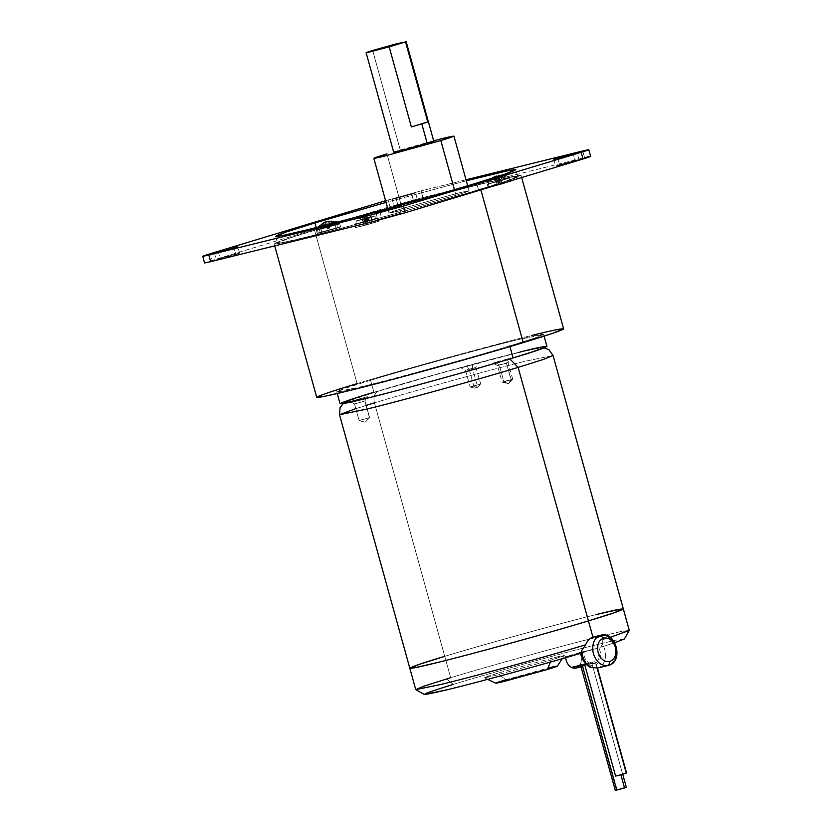 <?xml version="1.0" encoding="UTF-8"?>
<svg xmlns="http://www.w3.org/2000/svg" width="832" height="832" viewBox="0 0 832 832"><rect width="100%" height="100%" fill="white"/><g stroke="black" fill="none" stroke-linecap="round" stroke-linejoin="round"><path stroke-width="0.62" stroke-dasharray="4.16 3.12" d="M575.983 668.075L580.154 664.664C581.963 660.847 581.766 656.833 579.592 652.61L597.542 648.18L599.092 657.55C598.333 660.712 596.71 662.719 594.225 663.572L589.42 663.01L585.697 663.926L589.42 663.01L594.225 663.572L595.639 662.719L594.142 661.575L591.708 662.73L590.231 662.542L582.868 666.37C579.613 666.068 580.237 665.558 584.73 664.841M580.809 666.099L582.868 666.37L590.231 662.542L591.708 662.73L622.565 773.989L615.586 776.1L626.267 773.157L622.565 773.989L591.708 662.73L594.142 661.575L595.639 662.719L597.158 668.2L595.639 662.719L594.225 663.572L585.832 664.082L593.934 663.645M582.868 666.37L617.094 789.786C614.858 790.473 614.734 790.577 616.72 790.098M597.438 668.138L597.865 668.013C601.734 666.671 604.198 663.51 605.259 658.507C606.07 653.39 605.093 648.586 602.316 644.082L602.264 639.818C599.373 637.156 596.263 636.272 592.935 637.156C596.263 636.272 599.373 637.156 602.264 639.818L610.189 637.343L602.264 639.818L602.316 644.082L601.037 647.15L598.842 647.785C601.13 652.61 601.255 657.134 599.206 661.367C596.783 665.236 593.538 666.37 589.462 664.778L591.146 667.43L589.462 664.778C593.538 666.37 596.783 665.236 599.206 661.367C601.255 657.134 601.13 652.61 598.842 647.785L601.037 647.15L602.316 644.082C605.093 648.586 606.07 653.39 605.259 658.507C604.198 663.51 601.734 666.671 597.865 668.013L608.639 665.361C615.077 662.376 617.386 656.261 615.586 646.994C612.362 638.154 607.277 634.265 600.309 635.336M454.428 189.644L455.988 195.27L465.452 192.286L469.092 190.809L458.671 192.962L402.116 208.562L386.942 153.868L402.116 208.562L458.671 192.962C473.034 189.53 472.139 190.289 455.988 195.27L399.433 210.87C385.07 214.313 385.965 213.543 402.116 208.562L389.012 213.023L399.433 210.87L455.988 195.27L454.428 189.644M393.619 151.882L433.659 140.774L393.619 151.882M433.898 141.669L400.41 150.54L372.663 50.471L400.41 150.54C392.34 153.026 391.893 153.41 399.069 151.694M316.222 227.531L316.805 229.622C357.157 217.225 450.476 191.485 486.481 182.811L508.851 177.601L517.733 176.363L506.823 180.794L478.442 189.727L476.59 183.061L478.442 189.727C526.022 175.552 530.442 171.746 486.481 182.811C450.476 191.485 357.157 217.225 316.805 229.622C269.225 243.797 264.805 247.603 308.755 236.527C344.77 227.864 438.09 202.124 478.442 189.727C438.09 202.124 344.77 227.864 308.755 236.527L286.395 241.748L277.503 242.986L288.423 238.555L316.805 229.622L316.222 227.531M466.305 180.773L386.069 202.384L466.305 180.773M563.628 328.869L554.497 330.138L531.502 335.504C494.489 344.406 398.58 370.864 357.105 383.604L314.558 230.173C356.034 217.433 451.942 190.975 488.956 182.073L511.94 176.706L521.071 175.438L509.86 179.993L480.688 189.176L480.875 189.862L480.688 189.176C439.213 201.916 343.304 228.374 306.29 237.276L283.306 242.642L274.165 243.911L285.386 239.356L314.558 230.173L357.105 383.604L327.933 392.787L316.722 397.342M373.911 392.288C408.658 381.607 489.008 359.445 520.021 351.988C489.008 359.445 408.658 381.607 373.911 392.288L370.573 380.276C405.33 369.606 485.68 347.443 516.693 339.976L543.608 334.422L534.206 338.229L509.766 345.925L509.943 346.58L509.766 345.925C475.02 356.606 394.659 378.768 363.646 386.235L336.742 391.789L346.133 387.972L370.573 380.276L373.911 392.288L349.461 399.984L340.07 403.801M511.025 181.158L488.207 187.626L502.102 184.018L488.207 187.626L497.13 184.766L496.205 181.428L487.282 184.288L501.176 180.679L502.102 184.018L511.025 181.158L502.102 184.018L501.176 180.679L487.282 184.288L496.205 181.428L497.13 184.766L511.295 181.158L510.37 177.819L496.205 181.428L510.099 177.83L501.176 180.679L510.099 177.83M377.27 218.13L355.025 224.099L377.27 218.13L378.196 221.468L363.522 225.742L355.95 227.438L355.025 224.099L354.474 224.349L355.399 227.687L378.196 221.468L377.27 218.13L362.596 222.404L377.832 217.88L378.758 221.208L378.196 221.468L355.95 227.438L378.196 221.468M319.384 229.455L320.31 232.794C316.118 233.802 316.389 233.574 321.09 232.118L337.594 227.573L336.669 224.234L320.174 228.79C315.463 230.235 315.203 230.464 319.384 229.455C315.203 230.464 315.463 230.235 320.174 228.79C315.463 230.235 315.203 230.464 319.384 229.455L335.889 224.91L319.384 229.455L320.31 232.794C316.118 233.802 316.389 233.574 321.09 232.118C316.389 233.574 316.118 233.802 320.31 232.794L336.814 228.249L320.31 232.794M379.87 211.858L381.722 218.525L398.216 213.98C402.407 212.971 402.147 213.2 397.436 214.646L395.585 207.979L397.436 214.646L380.942 219.201C376.75 220.199 377.01 219.981 381.722 218.525L379.87 211.858M398.216 213.98C402.407 212.971 402.147 213.2 397.436 214.646C402.147 213.2 402.407 212.971 398.216 213.98L381.722 218.525C377.01 219.981 376.75 220.199 380.942 219.201C376.75 220.199 377.01 219.981 381.722 218.525M557.596 158.142L559.447 164.809L575.942 160.264C580.133 159.255 579.873 159.484 575.162 160.93L573.31 154.263L575.162 160.93L558.667 165.485C554.476 166.483 554.736 166.265 559.447 164.809L557.596 158.142M575.942 160.264C580.133 159.255 579.873 159.484 575.162 160.93C579.873 159.484 580.133 159.255 575.942 160.264L559.447 164.809C554.736 166.265 554.476 166.483 558.667 165.485C554.476 166.483 554.736 166.265 559.447 164.809M218.234 251.742L220.085 258.419L236.579 253.864C240.77 252.866 240.51 253.084 235.799 254.54L233.948 247.863L235.799 254.54L219.294 259.085C215.114 260.094 215.374 259.865 220.085 258.419L218.234 251.742M236.579 253.864C240.77 252.866 240.51 253.084 235.799 254.54C240.51 253.084 240.77 252.866 236.579 253.864L220.085 258.419C215.374 259.865 215.114 260.094 219.294 259.085C215.114 260.094 215.374 259.865 220.085 258.419M395.959 198.026L397.81 204.703L414.305 200.148C418.496 199.15 418.236 199.368 413.525 200.824L411.674 194.147C416.385 192.702 416.645 192.473 412.454 193.482L395.959 198.026C391.248 199.482 390.988 199.701 395.179 198.702L411.674 194.147C416.385 192.702 416.645 192.473 412.454 193.482C416.645 192.473 416.385 192.702 411.674 194.147L413.525 200.824L397.02 205.369C392.839 206.378 393.099 206.149 397.81 204.703L395.959 198.026C391.248 199.482 390.988 199.701 395.179 198.702C390.988 199.701 391.248 199.482 395.959 198.026L412.454 193.482M414.305 200.148C418.496 199.15 418.236 199.368 413.525 200.824C418.236 199.368 418.496 199.15 414.305 200.148L397.81 204.703C393.099 206.149 392.839 206.378 397.02 205.369C392.839 206.378 393.099 206.149 397.81 204.703M365.945 215.478L367.682 221.749L370.625 215.28L366.746 223.257L359.913 218.15L364.042 215.998L366.673 216.174L365.716 216.466L365.778 222.258L365.716 216.466L364.042 215.998L365.778 222.258L366.746 223.257L367.078 221.967L364.208 217.194L365.342 215.706L367.078 221.967L370.625 215.28L365.945 215.478L370.625 215.28L365.342 215.706L364.208 217.194L367.078 221.967L366.746 223.257L367.682 221.749L367.63 215.946L367.682 221.749L365.945 215.478L367.63 215.946L366.673 216.174L368.191 217.526L356.803 220.844L362.679 219.534L362.96 222.362L376.74 218.265L369.387 220.033L368.191 217.526L374.067 216.216L362.679 219.534L374.494 216.008L368.191 217.526L366.673 216.174L367.63 215.946L365.945 215.478L366.694 215.353L374.494 216.008L376.74 218.265L377.749 221.489L377.25 221.718L370.323 223.267L369.387 220.033L376.241 218.494L362.96 222.362L363.823 225.628L377.25 221.718L363.823 225.628L362.96 222.362L356.106 223.902L369.387 220.033L370.323 223.267L356.398 227.406L355.607 224.13L356.377 221.031L360.402 217.641L363.428 216.216L362.294 217.703L363.241 217.422L362.679 219.534L363.241 217.422L364.208 217.194L362.294 217.703L365.175 222.477L362.294 217.703L363.428 216.216L365.175 222.477L363.428 216.216L360.402 217.641M491.982 178.308L489.112 180.981L506.834 175.968L501.956 175.126L503.204 175.178L499.283 183.206L498.202 182.302L496.465 176.03L498.202 182.302L499.283 183.206L499.73 181.813L497.994 175.542L499.73 181.813L502.778 175.25L499.283 183.206L503.204 175.178L499.158 175.344L506.834 175.968L509.038 178.214L488.394 184.059L488.914 180.97L506.834 175.968L489.112 180.981L491.982 178.308L498.202 182.302L492.222 178.298M503.162 175.178L507.031 175.947L509.278 178.214L506.834 175.968L489.112 180.981L488.394 184.059L509.038 178.214L510.286 181.428L501.883 184.049L489.185 187.346L510.047 181.438L509.038 178.214L488.394 184.059L489.185 187.346L488.394 184.059L496.465 181.48L509.038 178.214L510.047 181.438L488.935 187.356L488.145 184.07L488.914 180.97L491.702 178.412M496.038 176.103L495.321 177.226L497.338 176.498L495.321 177.226L497.775 182.364L496.038 176.103L497.775 182.364L491.795 178.36L499.283 183.206L497.775 182.364L495.321 177.226L496.038 176.103M321.214 225.763L334.017 222.238C337.272 221.458 337.064 221.634 333.414 222.758L335.161 225.181C339.414 223.86 339.654 223.662 335.868 224.567C339.654 223.662 339.414 223.86 335.161 225.181C339.414 223.86 339.654 223.662 335.868 224.567L320.944 228.686L335.868 224.567C339.654 223.662 339.414 223.86 335.161 225.181L336.138 228.405C340.444 227.084 340.683 226.876 336.846 227.791L321.766 231.951L320.944 228.686L321.766 231.951C317.46 233.282 317.221 233.49 321.048 232.575L336.138 228.405L335.161 225.181L320.237 229.289C316.441 230.204 316.68 229.996 320.944 228.686C316.68 229.996 316.441 230.204 320.237 229.289C316.441 230.204 316.68 229.996 320.944 228.686L321.214 225.763L325.218 222.196L323.794 223.267L328.37 227.791L328.619 228.998L331.666 221.135L327.985 221.187L329.722 227.458L328.619 228.998L326.893 228.238L325.156 221.967L326.893 228.238L322.317 223.714L326.893 228.238L328.619 228.998L328.37 227.791L323.794 223.267L322.317 223.714L325.156 221.967L322.317 223.714L323.034 223.475L321.214 225.763L320.944 228.686C316.68 229.996 316.441 230.204 320.237 229.289L335.161 225.181L333.414 222.758C337.064 221.634 337.272 221.458 334.017 222.238L321.214 225.763C317.554 226.897 317.356 227.063 320.601 226.283M321.766 231.951C317.46 233.282 317.221 233.49 321.048 232.575C317.221 233.49 317.46 233.282 321.766 231.951L336.846 227.791C340.683 226.876 340.444 227.084 336.138 228.405C340.444 227.084 340.683 226.876 336.846 227.791M508.612 359.05L509.87 358.914L508.612 359.05C476.102 369.034 400.93 389.761 371.914 396.75C336.502 405.662 340.07 402.605 378.394 391.175C410.904 381.191 486.075 360.454 515.091 353.475C550.493 344.562 546.936 347.62 508.612 359.05C546.936 347.62 550.493 344.562 515.091 353.475C486.075 360.454 410.904 381.191 378.394 391.175L378.394 391.175C374.514 392.818 373.194 396.708 374.442 402.844C373.194 396.708 374.514 392.818 378.394 391.175C340.07 402.605 336.502 405.662 371.914 396.75C400.93 389.761 476.102 369.034 508.612 359.05M553.051 355.503L525.262 361.244C493.251 368.95 410.301 391.83 374.442 402.844C410.301 391.83 493.251 368.95 525.262 361.244L553.051 355.503M623.345 609.003L615.451 610.095L595.566 614.744C563.555 622.44 480.605 645.32 444.735 656.344L374.442 402.844L444.735 656.344C480.605 645.32 563.555 622.44 595.566 614.744C563.555 622.44 480.605 645.32 444.735 656.344C480.605 645.32 563.555 622.44 595.566 614.744L623.293 608.941L595.566 614.744C563.555 622.44 480.605 645.32 444.735 656.344L450.653 677.685C485.628 666.962 564.221 645.226 597.584 637.052L620.786 631.571L629.252 630.427M551.283 659.984L550.41 662.074L551.283 659.984C567.434 655.002 568.329 654.233 553.966 657.675L564.377 655.564L551.283 659.984L494.728 675.584L551.283 659.984M557.388 666.11L505.825 679.754L497.411 673.275L553.966 657.675L497.411 673.275C481.26 678.257 480.366 679.026 494.728 675.584L484.338 677.758L497.411 673.275L505.825 679.754L549.37 667.742M624.426 638.945L615.638 640.193L591.781 645.902C558.844 654.046 484.266 674.762 453.211 684.403L446.618 678.912L424.185 686.057L415.73 689.572M601.037 647.15L614.806 642.741L601.037 647.15M629.262 630.354L620.266 631.675L597.584 637.052C564.221 645.226 485.628 666.962 450.653 677.685L444.735 656.344L420.066 664.102L409.822 668.138M450.653 677.685L446.618 678.912L453.211 684.403L431.694 691.267L424.299 694.45M581.131 653.172L582.254 652.798C582.847 658.476 585.25 662.47 589.462 664.778C585.25 662.47 582.847 658.476 582.254 652.798L598.842 647.785L581.069 652.808M594.225 663.572C596.71 662.719 598.333 660.712 599.092 657.55L597.542 648.18L565.594 656.843L583.554 652.413C583.877 657.301 585.842 660.837 589.42 663.01C585.842 660.837 583.877 657.301 583.554 652.413L565.594 656.843L579.592 652.61C581.766 656.833 581.963 660.847 580.154 664.664L579.696 665.413M453.211 684.403C484.266 674.762 558.844 654.046 591.781 645.902L613.496 640.671M505.825 679.754L495.758 683.207M595.566 614.744C563.555 622.44 480.605 645.32 444.735 656.344C402.449 668.949 398.518 672.329 437.59 662.49M355.67 408.668L366.184 405.361M444.735 656.344L419.505 664.29L409.812 668.221M374.442 402.844L349.211 410.79L339.508 414.731M320.174 228.79L336.669 224.234C340.86 223.236 340.59 223.454 335.889 224.91C340.59 223.454 340.86 223.236 336.669 224.234L337.594 227.573C341.775 226.564 341.515 226.793 336.814 228.249C341.515 226.793 341.775 226.564 337.594 227.573C341.775 226.564 341.515 226.793 336.814 228.249M328.234 227.906L326.498 221.634L328.234 227.906L329.878 221.853L328.234 227.906L328.619 228.998L323.346 223.652L328.234 227.906M328.37 227.791L326.633 221.52L328.37 227.791L330.325 221.468L328.026 221.343L330.325 221.468L328.37 227.791M331.666 221.135L330.325 221.468L331.666 221.135L329.722 227.458L327.985 221.187M326.893 228.238L322.005 223.985L326.893 228.238M500.157 181.75L498.42 175.479L500.157 181.75L499.678 176.311L500.157 181.75M498.202 182.302L497.723 176.862L499.678 176.311L497.442 176.592L498.202 182.302M499.73 181.813L497.276 176.675L499.73 181.813M365.175 222.477L359.299 218.379L365.175 222.477M359.913 218.15L359.299 218.379L365.778 222.258L364.042 215.998L359.913 218.15M367.078 221.967L365.342 215.706L370.011 215.498L367.078 221.967M356.907 227.178L377.25 221.718M362.96 222.362L362.679 219.534L356.803 220.844L368.191 217.526L369.387 220.033L356.106 223.902L362.96 222.362M335.889 224.91C340.59 223.454 340.86 223.236 336.669 224.234M336.138 228.405L321.048 232.575M337.594 227.573L321.09 232.118M355.025 224.099L355.95 227.438M488.207 187.626L487.282 184.288M489.185 187.346L510.047 181.438M546.936 346.424L520.021 351.988M370.573 380.276C329.607 392.486 325.801 395.762 363.646 386.235C394.659 378.768 475.02 356.606 509.766 345.925C550.742 333.715 554.549 330.45 516.693 339.976C485.68 347.443 405.33 369.606 370.573 380.276M357.105 383.604C398.58 370.864 494.489 344.406 531.502 335.504M590.658 156.395L584.584 157.654L582.733 150.977L584.584 157.654L422.947 197.538L389.948 206.638L388.097 199.971L421.096 190.871L422.947 197.538L584.584 157.654M466.034 179.774L421.096 190.871L422.947 197.538L389.948 206.638L388.097 199.971L385.601 200.72L421.096 190.871L466.034 179.774M210.434 260.894L389.948 206.638L212.222 260.354L210.371 253.687L212.222 260.354C202.8 263.255 202.28 263.702 210.662 261.695M397.02 205.369L413.525 200.824M219.294 259.085L235.799 254.54M558.667 165.485L575.162 160.93M380.942 219.201L397.436 214.646M314.558 230.173C290.961 237.286 277.545 241.79 274.3 243.682C274.113 244.743 284.773 242.601 306.29 237.276C343.304 228.374 439.213 201.916 480.688 189.176C504.286 182.062 517.702 177.559 520.936 175.656C521.123 174.606 510.463 176.748 488.956 182.073C451.942 190.975 356.034 217.433 314.558 230.173M411.674 194.147L395.179 198.702M400.41 150.54L428.688 142.74M615.586 646.994C617.386 656.261 615.077 662.376 608.639 665.361L597.865 668.013M565.635 657.706L565.594 656.843L565.635 657.706M597.48 668.127L595.639 662.719M624.551 787.946C626.787 787.259 626.902 787.145 624.915 787.623L617.094 789.786L624.915 787.623M469.217 369.47L473.834 386.11L470.392 386.88L477.058 384.946L472.441 368.295L465.525 370.354L472.441 368.295L472.534 364.551L461.23 367.921L465.525 370.354L470.142 386.994L480.782 384.051L476.299 388.606L473.824 386.121L476.299 388.606L477.069 384.935L476.299 388.606L470.111 387.015L473.824 386.121L469.217 369.47L467.262 366.475L469.217 369.47L475.883 367.526L469.217 369.47M461.635 367.734L478.566 363.116L475.883 367.526L480.75 384.062L470.361 386.89L480.501 384.176M478.161 363.293L472.534 364.551L472.441 368.295L477.058 384.946L480.532 384.166L470.392 386.88M472.441 368.295L475.883 367.526L472.441 368.295M480.532 384.166L470.361 386.89M359.07 420.597L365.144 422.209L369.502 417.643L359.07 420.597L363.147 419.297L359.102 420.597L354.484 403.946L350.262 401.513L367.214 396.708L364.978 401.014L354.484 403.946L364.853 401.014L369.595 417.654L359.07 420.597L369.502 417.643L365.144 422.209L358.956 420.607L365.144 422.209L369.626 417.654L364.978 401.014L367.411 396.708L350.262 401.513L354.484 403.946L359.102 420.597L354.484 403.946L350.064 401.523L367.214 396.708L350.262 401.513M359.102 420.597L369.502 417.643M369.47 417.654L364.853 401.014L354.484 403.946L364.853 401.014L367.214 396.708M507.707 359.268L495.456 362.648L507.707 359.268L506.376 363.199L498.878 365.258C496.974 365.716 497.099 365.612 499.242 364.957L503.849 381.597L511.347 379.538C513.25 379.08 513.136 379.184 510.994 379.839L506.376 363.199C508.518 362.534 508.633 362.43 506.73 362.887L499.242 364.957L506.73 362.887C508.633 362.43 508.518 362.534 506.376 363.199C508.518 362.534 508.633 362.43 506.73 362.887C508.633 362.43 508.518 362.534 506.376 363.199L507.707 359.268C511.212 358.186 511.399 358.02 508.29 358.769L496.038 362.149L499.242 364.957L496.038 362.149L508.29 358.769C511.399 358.02 511.212 358.186 507.707 359.268C511.212 358.186 511.399 358.02 508.29 358.769M503.828 381.607L511.014 379.829C513.167 379.174 513.292 379.07 511.368 379.527C513.25 379.08 513.136 379.184 510.994 379.839L503.495 381.909C501.592 382.366 501.717 382.262 503.849 381.597L499.242 364.957C497.099 365.612 496.974 365.716 498.878 365.258C496.974 365.716 497.099 365.612 499.242 364.957C497.099 365.612 496.974 365.716 498.878 365.258L506.376 363.199L511.347 379.538L503.828 381.607C501.675 382.273 501.561 382.377 503.474 381.909L511.014 379.829L508.279 383.802L503.828 381.607C501.675 382.273 501.561 382.377 503.474 381.909L508.279 383.802L511.014 379.829C513.167 379.174 513.292 379.07 511.368 379.527L503.495 381.909C501.592 382.366 501.717 382.262 503.849 381.597M495.456 362.648C492.346 363.397 492.534 363.23 496.038 362.149C492.534 363.23 492.346 363.397 495.456 362.648C492.346 363.397 492.534 363.23 496.038 362.149M503.495 381.909L510.994 379.839M511.014 379.829L503.474 381.909M581.017 666.838L582.598 666.453M469.092 190.809L467.678 185.734M517.733 176.363L515.892 169.686M521.071 175.438L521.654 177.538M337.22 393.515L336.742 391.789M317.273 233.418L316.347 230.09M401.253 213.346L399.412 206.679M578.978 159.63L577.138 152.963M239.616 253.24L237.765 246.563M417.342 199.524L415.49 192.847M318.271 233.147L317.491 229.861L318.25 226.762M544.138 347.88L537.191 348.431L515.913 353.267L444.205 372.237L378.165 391.238L347.162 401.398L343.21 403.603M562.318 658.663L564.377 655.564M484.338 677.758L487.698 679.359M336.367 221.738L338.614 224.006L339.633 227.219M392.132 199.326L393.983 206.003M214.406 253.042L216.258 259.709M553.779 159.442L555.63 166.109M376.054 213.158L377.905 219.825M339.706 223.61L340.631 226.949M543.608 334.422L544.086 336.149M274.716 245.887L274.165 243.911M275.652 236.309L277.503 242.986M387.764 208.53L389.012 213.023M512.73 379.246L508.113 362.606L510.546 358.311M493.199 363.116L497.505 365.55L502.122 382.19L508.279 383.802L512.762 379.246"/><path stroke-width="1.25" d="M580.154 664.664C577.98 668.117 575.078 669.042 571.459 667.441L585.697 663.926L571.459 667.441L575.983 668.075L581.017 666.838M617.094 789.786C614.858 790.473 614.734 790.577 616.72 790.098L582.598 666.453M584.73 664.841L615.586 776.1L584.73 664.841L585.832 664.082L580.809 666.099L615.285 790.4M616.72 790.098L624.551 787.946L620.849 774.602L624.551 787.946C626.787 787.259 626.902 787.145 624.915 787.623L616.72 790.098M626.267 773.157L597.158 668.2L626.267 773.157L620.63 774.821L626.267 773.157M615.586 776.1L620.63 774.821L615.586 776.1M597.865 668.013L590.262 667.368C583.773 663.624 582.514 658.694 582.598 659.017L581.069 652.798L581.849 650.27C582.078 658.31 585.177 664.03 591.146 667.43C585.177 664.03 582.078 658.31 581.849 650.27L585.614 644.842L581.849 650.27L581.131 653.172C544.731 664.071 474.791 683.186 447.585 689.676C474.791 683.186 544.731 664.071 581.131 653.172M608.639 665.361L608.639 665.361C601.671 666.432 596.586 662.542 593.372 653.702C591.562 644.436 593.882 638.321 600.309 635.336L592.935 637.156C589.597 638.279 587.163 640.838 585.614 644.842C587.163 640.838 589.597 638.279 592.935 637.156L588.422 620.88L613.652 612.934L623.345 609.003L613.652 612.934L588.422 620.88L614.193 612.758L623.293 608.941L614.193 612.758L588.422 620.88L592.935 637.156L600.309 635.336L603.481 638.123C608.899 637.291 612.862 640.307 615.358 647.182C616.762 654.389 614.962 659.152 609.96 661.471L608.639 665.361L609.96 661.471C614.962 659.152 616.762 654.389 615.358 647.182C612.862 640.307 608.899 637.291 603.481 638.123C598.478 640.442 596.679 645.195 598.083 652.402C600.579 659.277 604.542 662.303 609.96 661.471C604.542 662.303 600.579 659.277 598.083 652.402C596.679 645.195 598.478 640.442 603.481 638.123L600.309 635.336C593.882 638.321 591.562 644.436 593.372 653.702C596.586 662.542 601.671 666.432 608.639 665.361M592.935 637.156L600.746 635.222C615.919 630.594 624.083 661.596 608.712 665.34L597.438 668.138M440.825 140.566L454.428 189.644L440.825 140.566L384.259 156.166L373.838 158.319L386.942 153.868C370.791 158.839 369.897 159.609 384.259 156.166L440.825 140.566C456.976 135.595 457.87 134.826 443.508 138.268L453.918 136.115L440.825 140.566M433.659 140.774L443.508 138.268L433.659 140.774M368.066 52.395C364.51 53.144 366.038 52.499 372.663 50.471C366.038 52.499 364.51 53.144 368.066 52.395L389.168 46.852L411.372 126.911L421.803 123.874L427.357 143.894L421.803 123.874L411.372 126.911L389.168 46.852L366.111 52.707L393.858 152.766L427.357 143.894C435.427 141.398 435.874 141.024 428.688 142.74C435.874 141.024 435.427 141.398 427.357 143.894L399.069 151.694C391.893 153.41 392.34 153.026 400.41 150.54M314.954 222.945L316.222 227.531L314.954 222.945L286.572 231.889L275.652 236.309L284.544 235.082L306.904 229.861C342.919 221.198 436.238 195.458 476.59 183.061L504.972 174.117L515.892 169.686L507 170.924L466.305 180.773L484.64 176.145C528.59 165.079 524.17 168.875 476.59 183.061C436.238 195.458 342.919 221.198 306.904 229.861C262.954 240.926 267.374 237.13 314.954 222.945L386.069 202.384L314.954 222.945M274.716 245.887L316.722 397.342L325.853 396.074L348.837 390.707C385.85 381.805 481.759 355.347 523.234 342.607L480.688 189.176L523.234 342.607L552.406 333.424L563.628 328.869L521.654 177.538M337.22 393.515L340.07 403.801L366.985 398.237C397.998 390.78 478.348 368.607 513.094 357.937L509.766 345.925L513.094 357.937C478.348 368.607 397.998 390.78 366.985 398.237C329.129 407.774 332.935 404.498 373.911 392.288M379.87 211.858L379.87 211.858C375.159 213.304 374.899 213.533 379.09 212.524L395.585 207.979C400.296 206.523 400.556 206.305 396.365 207.303L379.87 211.858C375.159 213.304 374.899 213.533 379.09 212.524C374.899 213.533 375.159 213.304 379.87 211.858L396.365 207.303C400.556 206.305 400.296 206.523 395.585 207.979C400.296 206.523 400.556 206.305 396.365 207.303M557.596 158.142L557.596 158.142C552.885 159.588 552.625 159.817 556.816 158.808L573.31 154.263C578.022 152.807 578.282 152.589 574.09 153.587L557.596 158.142C552.885 159.588 552.625 159.817 556.816 158.808C552.625 159.817 552.885 159.588 557.596 158.142L574.09 153.587C578.282 152.589 578.022 152.807 573.31 154.263C578.022 152.807 578.282 152.589 574.09 153.587M218.234 251.742L218.234 251.742C213.522 253.198 213.262 253.417 217.454 252.418L233.948 247.863C238.659 246.418 238.919 246.189 234.728 247.198L218.234 251.742C213.522 253.198 213.262 253.417 217.454 252.418C213.262 253.417 213.522 253.198 218.234 251.742L234.728 247.198C238.919 246.189 238.659 246.418 233.948 247.863C238.659 246.418 238.919 246.189 234.728 247.198M491.93 178.339L496.038 176.103L491.93 178.339M497.276 176.675L499.158 175.344L497.276 176.675M320.601 226.283L333.788 223.018L320.601 226.283C317.356 227.063 317.554 226.897 321.214 225.763C317.554 226.897 317.356 227.063 320.601 226.283C317.356 227.063 317.554 226.897 321.214 225.763M325.156 221.967L322.005 223.985L326.498 221.634L330.626 221.603L333.414 222.758L330.626 221.603L326.498 221.634L322.005 223.985L325.156 221.967L318.001 227.084M343.21 403.603L340.08 407.576L339.508 414.731L367.286 408.99C399.298 401.284 482.248 378.404 518.118 367.39C482.248 378.404 399.298 401.284 367.286 408.99L339.508 414.731L409.812 668.221L417.706 667.129L437.59 662.49C469.602 654.784 552.552 631.904 588.422 620.88C630.708 608.275 634.639 604.895 595.566 614.744C634.639 604.895 630.708 608.275 588.422 620.88C552.552 631.904 469.602 654.784 437.59 662.49C469.602 654.784 552.552 631.904 588.422 620.88C552.552 631.904 469.602 654.784 437.59 662.49C469.602 654.784 552.552 631.904 588.422 620.88L518.118 367.39L509.87 358.914L518.118 367.39L543.348 359.445L553.051 355.503L543.348 359.445L518.118 367.39L588.422 620.88C552.552 631.904 469.602 654.784 437.59 662.49L417.706 667.129L409.812 668.221L419.505 664.29L444.735 656.344L420.066 664.102L409.822 668.138L417.217 667.222L437.59 662.49L417.217 667.222L409.822 668.138M549.37 667.742C560.435 665.09 559.749 665.683 547.31 669.521L550.41 662.074L547.31 669.521L557.388 666.11L562.318 658.663M409.812 668.221L415.73 689.572L441.626 684.299L415.782 689.634L423.675 686.234L450.653 677.685M613.496 640.671L614.806 642.741L624.426 638.945L629.252 630.427L610.189 637.343L629.262 630.354L553.051 355.503L548.912 349.7L544.138 347.88M595.566 614.744L615.451 610.095L623.345 609.003M441.626 684.299C471.442 677.154 547.425 656.334 585.614 644.842C547.425 656.334 471.442 677.154 441.626 684.299M415.782 689.634L424.299 694.45L447.585 689.676C415.418 697.31 417.29 695.552 453.211 684.403M487.698 679.359L495.758 683.207L547.31 669.521L503.766 681.533C492.7 684.174 493.386 683.582 505.825 679.754M437.59 662.49C398.518 672.329 402.449 668.949 444.735 656.344M339.508 414.731L355.67 408.668M366.184 405.361L374.442 402.844M520.021 351.988C557.877 342.451 554.07 345.727 513.094 357.937L537.534 350.241L546.936 346.424L544.086 336.149M337.189 222.134L328.089 221.572L331.666 221.135M326.633 221.52L325.218 222.196L326.633 221.52M330.626 221.603L331.365 221.406L330.626 221.603M333.414 222.758C337.064 221.634 337.272 221.458 334.017 222.238C337.272 221.458 337.064 221.634 333.414 222.758M492.222 178.298L496.465 176.03L491.982 178.308M498.42 175.479L501.956 175.126L498.42 175.479L499.678 176.311L498.42 175.479M497.723 176.862L496.465 176.03L497.723 176.862M531.502 335.504C553.02 330.169 563.68 328.037 563.493 329.087C560.248 330.99 546.832 335.494 523.234 342.607C481.759 355.347 385.85 381.805 348.837 390.707C327.33 396.032 316.67 398.174 316.857 397.114C320.091 395.221 333.518 390.718 357.105 383.604M210.434 260.894L210.662 261.695L372.299 221.811L370.448 215.134L403.447 206.034L405.298 212.711L372.299 221.811L405.298 212.711L403.447 206.034L370.448 215.134L372.299 221.811L210.662 261.695L208.811 255.029L202.738 256.277L204.578 262.954L210.662 261.695L208.811 255.029C200.429 257.036 200.949 256.589 210.371 253.687L385.601 200.72L210.371 253.687C200.949 256.589 200.429 257.036 208.811 255.029L370.448 215.134L208.811 255.029M582.733 150.977L466.034 179.774L582.733 150.977C591.115 148.97 590.595 149.417 581.173 152.318L403.447 206.034L581.173 152.318L583.024 158.995C592.436 156.094 592.966 155.646 584.584 157.654C592.966 155.646 592.436 156.094 583.024 158.995L405.298 212.711L583.024 158.995L581.173 152.318C590.595 149.417 591.115 148.97 582.733 150.977L588.806 149.718L590.658 156.395M233.948 247.863L217.454 252.418M573.31 154.263L556.816 158.808M395.585 207.979L379.09 212.524M389.168 46.852L405.548 41.912L427.742 121.961L411.372 126.911L427.742 121.961L421.803 123.874L427.742 121.961L405.548 41.912L372.663 50.471L396.427 43.826L405.548 41.912L389.168 46.852M433.898 141.669L406.151 41.6L405.548 41.912M600.309 635.336C607.277 634.265 612.362 638.154 615.586 646.994M571.459 667.441C567.882 665.267 565.916 661.731 565.594 656.843C565.916 661.731 567.882 665.267 571.459 667.441M467.678 185.734L453.918 136.115M491.702 178.412L494.343 176.81M373.838 158.319L387.764 208.53M626.569 773.022L597.48 668.127M622.658 773.989L626.361 787.332"/></g></svg>
